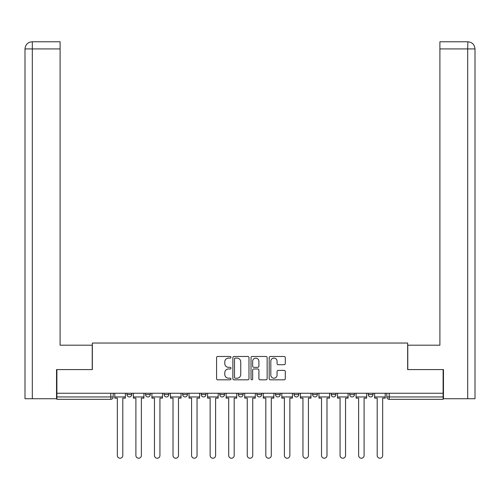 <?xml version="1.0" encoding="UTF-8"?>
<svg xmlns="http://www.w3.org/2000/svg" width="500" height="500" viewBox="0 0 500 500"><rect width="100%" height="100%" fill="white"/><g stroke="black" fill="none" stroke-linecap="round" stroke-linejoin="round"><path stroke-width="0.75" d="M230.963 357.287A0.819 0.819 0 0 0 230.144 356.475L217.738 356.475A1.169 1.169 0 0 0 216.569 357.638L216.569 378.663A1.169 1.169 0 0 0 217.738 379.831L230.144 379.831A0.819 0.819 0 0 0 230.963 379.012A0.819 0.819 0 0 0 230.144 378.194L228.538 378.194A3.738 3.738 0 0 1 224.8 374.456L224.8 372.706A3.738 3.738 0 0 1 228.538 368.969L230.144 368.969A0.819 0.819 0 0 0 230.963 368.15A0.819 0.819 0 0 0 230.144 367.331L228.538 367.331A3.738 3.738 0 0 1 224.8 363.6L224.8 361.844A3.738 3.738 0 0 1 228.538 358.106L230.144 358.106A0.819 0.819 0 0 0 230.963 357.287M331.15 393.256L331.15 394.569L335.906 394.569A2.381 2.381 0 0 1 333.525 396.944A2.381 2.381 0 0 1 331.15 394.569L331.15 393.256M275.462 393.256L275.462 394.569L280.225 394.569A2.381 2.381 0 0 1 277.844 396.944A2.381 2.381 0 0 1 275.462 394.569L275.462 393.256M238.337 393.256L238.337 394.569L243.1 394.569A2.381 2.381 0 0 1 240.719 396.944A2.381 2.381 0 0 1 238.337 394.569L238.337 393.256M219.775 393.256L219.775 394.569L224.537 394.569A2.381 2.381 0 0 1 222.156 396.944A2.381 2.381 0 0 1 219.775 394.569L219.775 393.256M182.656 393.256L182.656 394.569L187.413 394.569A2.381 2.381 0 0 1 185.031 396.944A2.381 2.381 0 0 1 182.656 394.569L182.656 393.256M284.131 364.706A1.169 1.169 0 0 0 285.3 363.537L285.3 357.638A1.169 1.169 0 0 0 284.131 356.475L270.35 356.475A1.169 1.169 0 0 0 269.181 357.638L269.181 378.663A1.169 1.169 0 0 0 270.35 379.831L284.131 379.831A1.169 1.169 0 0 0 285.3 378.663L285.3 371.538A1.169 1.169 0 0 0 284.131 370.369L278.231 370.369A1.169 1.169 0 0 0 277.069 371.538L277.069 375.069A3.125 3.125 0 0 1 273.944 378.194A3.125 3.125 0 0 1 270.819 375.069L270.819 361.231A3.125 3.125 0 0 1 273.944 358.106A3.125 3.125 0 0 1 277.069 361.231L277.069 363.537A1.169 1.169 0 0 0 278.231 364.706L284.131 364.706M32.319 398.731L25 398.731L25 48.919C25.425 44.581 27.806 42.2 32.131 41.775L60.1 41.775L60.1 48.919L32.319 48.919L32.319 398.731L56.531 398.731L56.531 369.581L92.344 369.581L92.344 343.044L407.656 343.044L407.656 369.581L443.113 369.581L443.113 393.256L56.887 393.256L56.887 396.944L113.169 396.944L113.169 393.256L113.169 396.944A2.381 2.381 0 0 1 110.787 399.325L56.887 399.325L56.887 396.944M56.887 369.581L56.887 393.256M248.975 357.638A1.169 1.169 0 0 0 247.812 356.475L234.031 356.475A1.169 1.169 0 0 0 232.862 357.638L232.862 378.663A1.169 1.169 0 0 0 234.031 379.831L247.812 379.831A1.169 1.169 0 0 0 248.975 378.663L248.975 357.638M252.188 356.475L265.969 356.475A1.169 1.169 0 0 1 267.137 357.638L267.137 378.663A1.169 1.169 0 0 1 265.969 379.831L260.075 379.831A1.169 1.169 0 0 1 258.906 378.663L258.906 370.138A1.169 1.169 0 0 0 257.738 368.969L253.825 368.969A1.169 1.169 0 0 0 252.656 370.138L252.656 379.012A0.819 0.819 0 0 1 251.838 379.831A0.819 0.819 0 0 1 251.025 379.012L251.025 357.638A1.169 1.169 0 0 1 252.188 356.475M386.831 393.256L386.831 396.944L443.113 396.944L443.113 399.325L389.212 399.325A2.381 2.381 0 0 1 386.831 396.944M443.113 393.256L443.113 396.944M373.031 393.256L373.031 394.569A2.381 2.381 0 0 1 370.65 396.944A2.381 2.381 0 0 1 368.269 394.569A2.381 2.381 0 0 0 370.65 396.944M368.269 393.256L368.269 394.569L373.031 394.569M354.469 393.256L354.469 394.569A2.381 2.381 0 0 1 352.088 396.944A2.381 2.381 0 0 1 349.706 394.569A2.381 2.381 0 0 0 352.088 396.944M349.706 393.256L349.706 394.569L354.469 394.569M335.906 393.256L335.906 394.569A2.381 2.381 0 0 1 333.525 396.944M317.344 393.256L317.344 394.569A2.381 2.381 0 0 1 314.969 396.944A2.381 2.381 0 0 1 312.587 394.569L317.344 394.569M312.587 393.256L312.587 394.569M298.781 393.256L298.781 394.569A2.381 2.381 0 0 1 296.406 396.944A2.381 2.381 0 0 1 294.025 394.569L298.781 394.569L298.781 393.256M294.025 393.256L294.025 394.569M280.225 393.256L280.225 394.569M261.663 393.256L261.663 394.569A2.381 2.381 0 0 1 259.281 396.944A2.381 2.381 0 0 1 256.9 394.569L261.663 394.569L261.663 393.256M256.9 393.256L256.9 394.569M243.1 393.256L243.1 394.569L243.1 393.256M224.537 394.569L224.537 393.256L224.537 394.569A2.381 2.381 0 0 1 222.156 396.944M205.975 393.256L205.975 394.569A2.381 2.381 0 0 1 203.594 396.944A2.381 2.381 0 0 1 201.219 394.569A2.381 2.381 0 0 0 203.594 396.944A2.381 2.381 0 0 0 205.975 394.569L205.975 393.256M201.219 393.256L201.219 394.569L205.975 394.569M187.413 393.256L187.413 394.569M168.85 393.256L168.85 394.569A2.381 2.381 0 0 1 166.475 396.944A2.381 2.381 0 0 1 164.094 394.569A2.381 2.381 0 0 0 166.475 396.944A2.381 2.381 0 0 0 168.85 394.569L164.094 394.569L164.094 393.256M145.531 393.256L145.531 394.569L150.294 394.569L150.294 393.256L150.294 394.569A2.381 2.381 0 0 1 147.912 396.944A2.381 2.381 0 0 1 145.531 394.569A2.381 2.381 0 0 0 147.912 396.944M126.969 393.256L126.969 394.569L131.731 394.569L131.731 393.256L131.731 394.569A2.381 2.381 0 0 1 129.35 396.944A2.381 2.381 0 0 1 126.969 394.569A2.381 2.381 0 0 0 129.35 396.944M110.787 393.256L110.787 399.325A2.381 2.381 0 0 0 113.169 396.944M235.312 358.106A0.819 0.819 0 0 0 234.494 358.925L234.494 377.381A0.819 0.819 0 0 0 235.312 378.194L237.006 378.194A3.738 3.738 0 0 0 240.744 374.456L240.744 361.844A3.738 3.738 0 0 0 237.006 358.106L235.312 358.106M258.906 361.287A3.125 3.125 0 0 0 255.781 358.169A3.125 3.125 0 0 0 252.656 361.287L252.656 366.169A1.169 1.169 0 0 0 253.825 367.331L257.738 367.331A1.169 1.169 0 0 0 258.906 366.169L258.906 361.287M114.775 396.944L114.775 398.137L117.331 398.137L117.331 455.487A2.737 2.737 0 0 0 120.069 458.225A2.737 2.737 0 0 0 122.806 455.487L122.806 398.137L125.363 398.137L125.363 396.944L114.775 396.944L114.775 393.256M125.363 396.944L125.363 393.256M92.225 369.581L92.225 345.188L60.1 345.188L60.1 48.919M32.138 41.775C27.8 42.206 25.419 44.588 25 48.919L25 327.337L25 48.919L32.319 48.919L32.319 41.775L60.1 41.775M407.775 369.581L407.775 345.188L439.9 345.188L439.9 41.775L467.863 41.775L467.681 48.919L439.9 48.919M475 327.337L475 48.919L475 398.731L443.469 398.731L443.469 369.581L443.113 369.581M467.681 398.731L467.681 48.919L475 48.919C474.575 44.581 472.194 42.2 467.869 41.775M133.338 396.944L133.338 398.137L135.894 398.137L135.894 455.487A2.737 2.737 0 0 0 138.631 458.225A2.737 2.737 0 0 0 141.369 455.487L141.369 398.137L143.925 398.137L143.925 396.944L133.338 396.944L133.338 393.256M143.925 396.944L143.925 393.256M151.9 396.944L151.9 398.137L154.456 398.137L154.456 455.487A2.737 2.737 0 0 0 157.194 458.225A2.737 2.737 0 0 0 159.931 455.487L159.931 398.137L162.488 398.137L162.488 396.944L151.9 396.944L151.9 393.256M162.488 396.944L162.488 393.256M170.456 396.944L170.456 398.137L173.019 398.137L173.019 455.487A2.737 2.737 0 0 0 175.756 458.225A2.737 2.737 0 0 0 178.487 455.487L178.487 398.137L181.05 398.137L181.05 396.944L170.456 396.944L170.456 393.256M181.05 396.944L181.05 393.256M189.019 396.944L189.019 398.137L191.581 398.137L191.581 455.487A2.737 2.737 0 0 0 194.312 458.225A2.737 2.737 0 0 0 197.05 455.487L197.05 398.137L199.613 398.137L199.613 396.944L189.019 396.944L189.019 393.256M199.613 396.944L199.613 393.256M207.581 396.944L207.581 398.137L210.138 398.137L210.138 455.487A2.737 2.737 0 0 0 212.875 458.225A2.737 2.737 0 0 0 215.613 455.487L215.613 398.137L218.169 398.137L218.169 396.944L207.581 396.944L207.581 393.256M218.169 396.944L218.169 393.256M226.144 396.944L226.144 398.137L228.7 398.137L228.7 455.487A2.737 2.737 0 0 0 231.438 458.225A2.737 2.737 0 0 0 234.175 455.487L234.175 398.137L236.731 398.137L236.731 396.944L226.144 396.944L226.144 393.256M236.731 396.944L236.731 393.256M244.706 396.944L244.706 398.137L247.262 398.137L247.262 455.487A2.737 2.737 0 0 0 250 458.225A2.737 2.737 0 0 0 252.738 455.487L252.738 398.137L255.294 398.137L255.294 396.944L244.706 396.944L244.706 393.256M255.294 396.944L255.294 393.256M263.269 396.944L263.269 398.137L265.825 398.137L265.825 455.487A2.737 2.737 0 0 0 268.562 458.225A2.737 2.737 0 0 0 271.3 455.487L271.3 398.137L273.856 398.137L273.856 396.944L263.269 396.944L263.269 393.256M273.856 396.944L273.856 393.256M281.831 396.944L281.831 398.137L284.387 398.137L284.387 455.487A2.737 2.737 0 0 0 287.125 458.225A2.737 2.737 0 0 0 289.862 455.487L289.862 398.137L292.419 398.137L292.419 396.944L281.831 396.944L281.831 393.256M292.419 396.944L292.419 393.256M300.387 396.944L300.387 398.137L302.95 398.137L302.95 455.487A2.737 2.737 0 0 0 305.688 458.225A2.737 2.737 0 0 0 308.419 455.487L308.419 398.137L310.981 398.137L310.981 396.944L300.387 396.944L300.387 393.256M310.981 396.944L310.981 393.256M318.95 396.944L318.95 398.137L321.512 398.137L321.512 455.487A2.737 2.737 0 0 0 324.244 458.225A2.737 2.737 0 0 0 326.981 455.487L326.981 398.137L329.544 398.137L329.544 396.944L318.95 396.944L318.95 393.256M329.544 396.944L329.544 393.256M337.512 396.944L337.512 398.137L340.069 398.137L340.069 455.487A2.737 2.737 0 0 0 342.806 458.225A2.737 2.737 0 0 0 345.544 455.487L345.544 398.137L348.1 398.137L348.1 396.944L337.512 396.944L337.512 393.256M348.1 396.944L348.1 393.256M356.075 396.944L356.075 398.137L358.631 398.137L358.631 455.487A2.737 2.737 0 0 0 361.369 458.225A2.737 2.737 0 0 0 364.106 455.487L364.106 398.137L366.662 398.137L366.662 396.944L356.075 396.944L356.075 393.256M366.662 396.944L366.662 393.256M374.637 396.944L374.637 398.137L377.194 398.137L377.194 455.487A2.737 2.737 0 0 0 379.931 458.225A2.737 2.737 0 0 0 382.669 455.487L382.669 398.137L385.225 398.137L385.225 396.944L374.637 396.944L374.637 393.256M385.225 396.944L385.225 393.256M389.212 393.256L389.212 399.325M25 48.919L25 327.337"/></g></svg>
